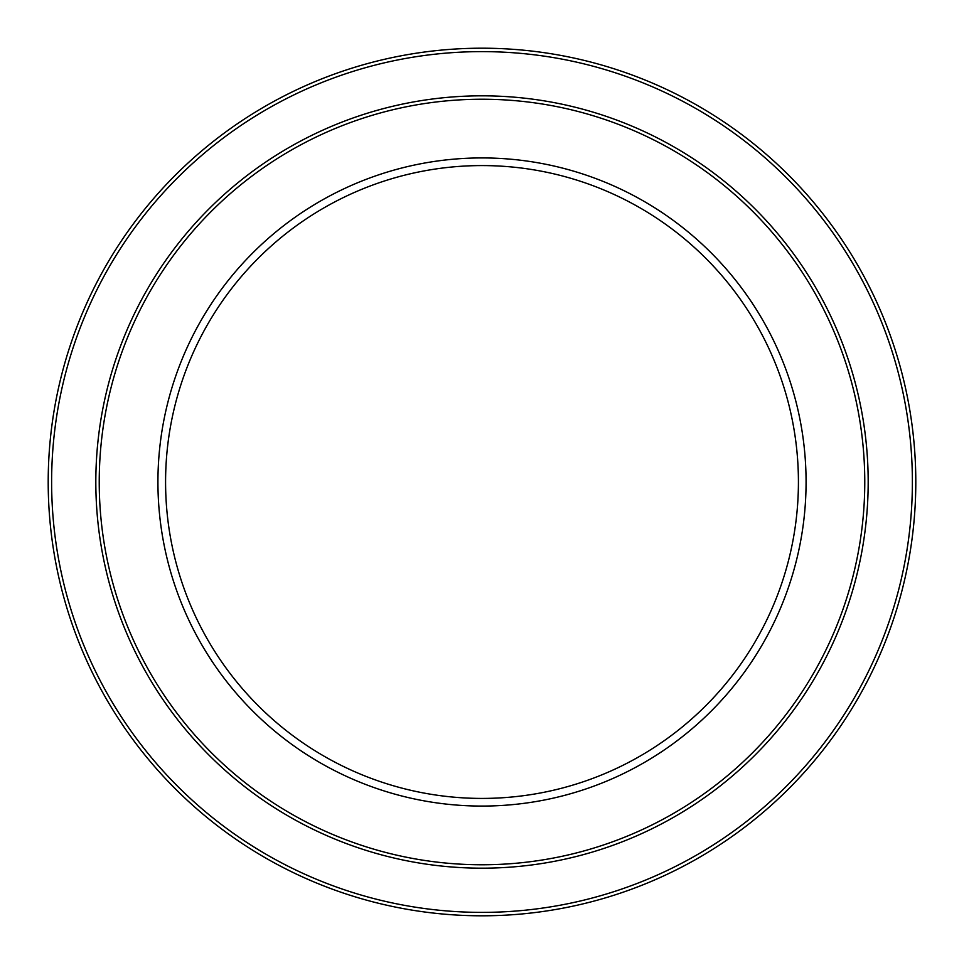 <?xml version="1.0" encoding="UTF-8"?>
<svg xmlns="http://www.w3.org/2000/svg" width="964" height="964" viewBox="0 0 964 964"><rect width="100%" height="100%" fill="white"/><g stroke="black" fill="none" stroke-linecap="round" stroke-linejoin="round"><path stroke-width="1.45" d="M165.579 482A316.421 316.421 0 0 0 482 798.421A316.421 316.421 0 0 0 798.421 482A316.421 316.421 0 0 0 482 165.579A316.421 316.421 0 0 0 165.579 482M806.073 482A324.073 324.073 0 0 1 482 806.073A324.073 324.073 0 0 1 157.927 482A324.073 324.073 0 0 1 482 157.927A324.073 324.073 0 0 1 806.073 482M864.768 482A382.768 382.768 0 0 1 482 864.768A382.768 382.768 0 0 1 99.232 482A382.768 382.768 0 0 1 482 99.232A382.768 382.768 0 0 1 864.768 482M915.8 482A433.8 433.8 0 0 1 482 915.8A433.8 433.8 0 0 1 48.2 482A433.8 433.8 0 0 1 482 48.2A433.8 433.8 0 0 1 915.8 482A433.8 433.8 0 0 0 482 48.2A433.8 433.8 0 0 0 48.2 482M95.822 482A386.178 386.178 0 0 1 482 95.822A386.178 386.178 0 0 1 868.178 482A386.178 386.178 0 0 1 482 868.178A386.178 386.178 0 0 1 95.822 482M912.378 482A430.378 430.378 0 0 1 482 912.378A430.378 430.378 0 0 1 51.622 482A430.378 430.378 0 0 1 482 51.622A430.378 430.378 0 0 1 912.378 482"/></g></svg>
